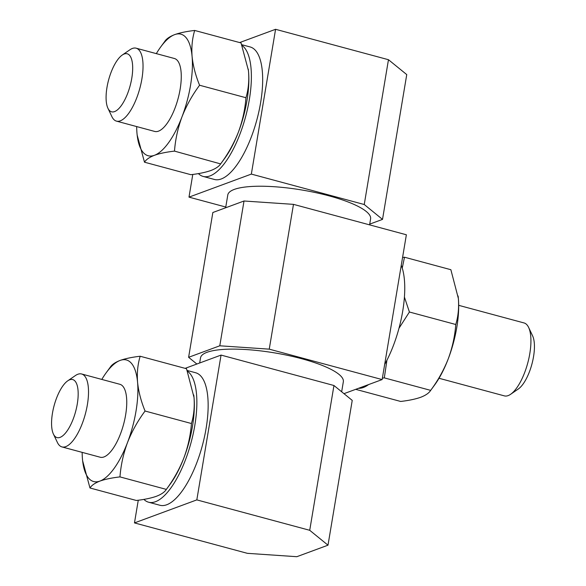 <?xml version="1.0" encoding="UTF-8"?>
<svg xmlns="http://www.w3.org/2000/svg" width="586" height="586" viewBox="0 0 586 586"><rect width="100%" height="100%" fill="white"/><g stroke="black" fill="none" stroke-linecap="round" stroke-linejoin="round"><path stroke-width="0.88" d="M140.164 356.244L186.531 368.733L194.025 397.484C194.72 406.787 193.856 415.467 191.432 423.524C190.553 435.142 188.055 446.576 183.923 457.82C179.514 469.012 173.646 479.538 166.336 489.398L119.969 476.901C120.848 465.284 123.353 453.85 127.477 442.606C131.894 431.413 137.754 420.887 145.064 411.028C141.05 401.22 138.552 391.631 137.571 382.277C136.875 372.974 137.739 364.294 140.164 356.244C132.011 357.189 125.331 358.581 120.123 360.427C115.127 362.36 111.809 364.66 110.168 367.319M191.432 423.524L145.064 411.028M82.641 460.838L89.973 487.984L136.34 500.473C144.405 499.55 151.085 498.151 156.381 496.291C161.333 494.386 164.651 492.086 166.336 489.398L170.262 484.043A62.951 23.359 -74.9 0 0 183.923 457.82A62.951 23.359 -74.9 0 0 194.025 397.484A62.951 23.359 -74.9 0 0 193.907 396.29A62.951 23.359 -74.9 0 0 193.754 394.993M248.42 70.481L248.537 71.697A62.951 23.359 -74.9 0 0 248.42 70.503L241.044 42.939L194.684 30.45C186.531 31.395 179.851 32.794 174.643 34.633C169.647 36.574 166.329 38.874 164.681 41.533M245.952 97.73C245.073 109.355 242.567 120.789 238.443 132.026A62.951 23.359 -74.9 0 0 248.537 71.697C249.24 81 248.376 89.68 245.952 97.73L199.584 85.241C195.563 75.426 193.065 65.844 192.091 56.49A62.951 23.359 -74.9 0 0 174.643 34.633A62.951 23.359 -74.9 0 0 160.754 46.88A62.951 23.359 -74.9 0 0 156.33 53.634M136.677 126.576A62.951 23.359 -74.9 0 0 136.999 133.44A62.951 23.359 -74.9 0 0 137.117 134.641A62.951 23.359 -74.9 0 0 154.448 155.297A62.951 23.359 -74.9 0 0 181.997 116.819C177.873 128.063 175.368 139.49 174.489 151.115L220.636 163.912L224.782 158.257A62.951 23.359 -74.9 0 0 238.443 132.026C234.034 143.218 228.166 153.744 220.856 163.604C219.171 166.292 215.853 168.592 210.894 170.504C205.605 172.365 198.925 173.756 190.853 174.687L144.493 162.197L137.161 135.051M199.584 85.241C192.274 95.1 186.414 105.626 181.997 116.819A62.951 23.359 -74.9 0 0 192.091 56.49C191.395 47.18 192.259 38.508 194.684 30.45M386.928 360.214L384.313 377.882L382.38 378.131M398.971 328.292L409.409 312.008L455.776 324.498C454.897 336.122 452.392 347.557 448.268 358.793C443.851 369.986 437.991 380.512 430.673 390.371L434.6 385.024A62.951 23.359 105.1 0 0 448.268 358.793A62.951 23.359 105.1 0 0 458.362 298.464C459.065 307.767 458.201 316.447 455.776 324.498M384.313 377.882L430.673 390.371C428.989 393.06 425.67 395.36 420.719 397.271C415.43 399.132 408.75 400.524 400.678 401.454L355.702 389.338M402.245 268.058L404.501 257.217L402.575 257.466M404.501 257.217L450.868 269.707L458.362 298.464A62.951 23.359 105.1 0 0 458.245 297.27L458.245 297.249M119.969 476.901C111.816 477.846 105.136 479.245 99.928 481.084A62.951 23.359 -74.9 0 0 127.477 442.606A62.951 23.359 -74.9 0 0 137.571 382.277A62.951 23.359 -74.9 0 0 120.123 360.427A62.951 23.359 -74.9 0 0 106.242 372.674A62.951 23.359 -74.9 0 0 101.81 379.42M53.399 434.028L57.377 442.43A37.775 14.013 -74.9 0 0 61.969 446.928A37.775 14.013 -74.9 0 0 87.38 404.699A37.775 14.013 -74.9 0 0 81.622 373.985A37.775 14.013 -74.9 0 0 75.396 375.56L67.734 380.834A30.047 11.149 -74.9 0 0 54.102 405.688A30.047 11.149 -74.9 0 0 53.399 434.028A30.047 11.149 -74.9 0 0 65.94 432.505A30.047 11.149 -74.9 0 0 77.271 404.01A30.047 11.149 -74.9 0 0 67.734 380.834M61.969 446.928L100.199 457.227A37.775 14.013 -74.9 0 0 125.616 414.998A37.775 14.013 -74.9 0 0 119.852 384.284L81.622 373.985M82.157 452.363A62.951 23.359 -74.9 0 0 82.48 459.234A62.951 23.359 -74.9 0 0 82.597 460.428A62.951 23.359 -74.9 0 0 99.928 481.084C94.939 483.025 91.621 485.325 89.973 487.984M107.919 108.234L111.897 116.643A37.775 14.013 -74.9 0 0 116.489 121.134L154.719 131.44A37.775 14.013 -74.9 0 0 180.136 89.204A37.775 14.013 -74.9 0 0 174.372 58.49L136.142 48.191A37.775 14.013 -74.9 0 0 129.916 49.773L122.254 55.04A30.047 11.149 -74.9 0 0 108.622 79.901A30.047 11.149 -74.9 0 0 107.919 108.234A30.047 11.149 -74.9 0 0 120.46 106.718A30.047 11.149 -74.9 0 0 131.784 78.216A30.047 11.149 -74.9 0 0 122.254 55.04M174.489 151.115C166.336 152.06 159.656 153.451 154.448 155.297C149.452 157.238 146.134 159.539 144.493 162.197M116.489 121.134A37.775 14.013 -74.9 0 0 141.9 78.905A37.775 14.013 -74.9 0 0 136.142 48.191M196.867 364.023L188.611 357.306L212.843 212.513L244.018 200.998L293.476 204.36L406.369 234.774L382.138 379.574L343.975 393.667M199.672 362.99L200.529 357.848A72.4 17.111 9.5 0 1 274.761 352.919A72.4 17.111 9.5 0 1 343.337 381.75L341.66 391.785M188.611 357.306L219.787 345.791L269.245 349.153L382.138 379.574M293.476 204.36L269.245 349.153M244.018 200.998L219.787 345.791M369.59 224.87L370.601 218.849A72.4 17.111 -170.5 0 0 329.068 195.863A72.4 17.111 -170.5 0 0 227.793 194.955L225.647 207.781M185.139 368.36L221.054 355.087L333.954 385.507L352.23 400.385L327.999 545.185L296.824 556.7L247.365 553.331L134.472 522.917L196.823 499.887L309.723 530.301L327.999 545.185M333.954 385.507L309.723 530.301M221.054 355.087L196.823 499.887M143.892 499.389A68.621 25.462 -74.9 0 0 148.624 502.224L159.912 505.264A68.621 25.462 -74.9 0 0 206.082 428.542A68.621 25.462 -74.9 0 0 195.614 372.747L187.212 370.484M138.267 500.232L134.472 522.917M239.659 42.566L275.574 29.3L388.467 59.713L406.75 74.598L382.519 219.391L369.715 224.123M225.771 207.034L188.992 197.13L251.343 174.093L364.243 204.514L382.519 219.391M388.467 59.713L364.243 204.514M275.574 29.3L251.343 174.093M198.412 173.595A68.621 25.462 -74.9 0 0 203.144 176.43L214.432 179.47A68.621 25.462 -74.9 0 0 260.602 102.755A68.621 25.462 -74.9 0 0 250.134 46.953L241.732 44.69M192.787 174.438L188.992 197.13M203.144 176.43A68.621 25.462 -74.9 0 0 249.314 99.715A68.621 25.462 -74.9 0 0 242.003 45.422M248.42 70.503A62.951 23.359 -74.9 0 0 248.274 69.207M148.624 502.224A68.621 25.462 -74.9 0 0 194.794 425.502A68.621 25.462 -74.9 0 0 187.491 371.209M401.263 265.275A68.621 25.462 105.1 0 1 384.672 364.448M368.579 384.577A68.621 25.462 105.1 0 1 358.493 388.306M458.684 305.328L524.03 322.937A37.775 14.013 105.1 0 1 528.623 327.428L532.601 335.837A30.047 11.149 105.1 0 1 531.898 364.17A30.047 11.149 105.1 0 1 518.266 389.031L510.604 394.297A37.775 14.013 105.1 0 1 504.378 395.88L439.031 378.27M528.623 327.428A37.775 14.013 105.1 0 1 527.737 363.049A37.775 14.013 105.1 0 1 510.604 394.297M458.098 295.974A62.951 23.359 105.1 0 1 458.245 297.27M409.409 312.008L404.413 297.058M160.754 46.88L164.9 41.225M106.242 372.674L110.38 367.019"/></g></svg>
